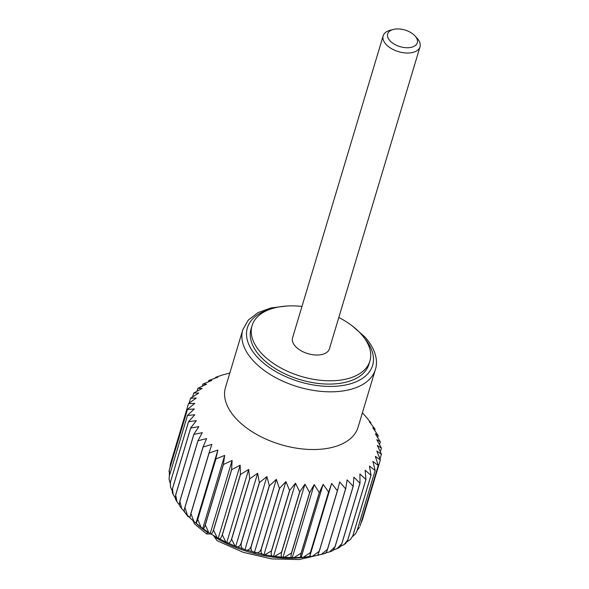 <?xml version="1.0" encoding="UTF-8"?>
<svg xmlns="http://www.w3.org/2000/svg" width="589" height="589" viewBox="0 0 589 589"><rect width="100%" height="100%" fill="white"/><g stroke="black" fill="none" stroke-linecap="round" stroke-linejoin="round"><path stroke-width="0.88" d="M189.952 517.422L190.858 513.527A99.968 56.036 16.7 0 0 190.939 513.601L193.899 521.515L195.982 523.047C196.004 524.129 196.564 522.907 197.661 519.373A99.968 56.036 16.7 0 0 197.749 519.446L201.07 527.332L202.763 528.421C203.249 529.614 204.066 528.451 205.215 524.924A99.968 56.036 16.7 0 0 205.311 524.99L208.845 532.728L210.214 533.487C211.164 534.753 212.239 533.634 213.446 530.115A99.968 56.036 16.7 0 0 213.549 530.181L217.15 537.661L218.254 538.191C219.66 539.502 220.993 538.405 222.244 534.893A99.968 56.036 16.7 0 0 222.355 534.952L225.896 542.108L226.787 542.476C228.65 543.802 230.225 542.719 231.536 539.207A99.968 56.036 16.7 0 0 231.646 539.259L234.989 546.04L235.733 546.298C238.022 547.615 239.848 546.518 241.203 543.006A99.968 56.036 16.7 0 0 241.321 543.051C240.577 546.769 241.799 548.963 244.987 549.618C247.689 550.884 249.743 549.765 251.142 546.246A99.968 56.036 16.7 0 0 251.267 546.283C250.487 549.979 251.547 552.011 254.448 552.394C257.54 553.586 259.808 552.423 261.251 548.896A99.968 56.036 16.7 0 0 261.376 548.926C260.559 552.592 261.442 554.485 264.012 554.602L264.807 554.794L271.419 550.929A99.968 56.036 16.7 0 0 271.536 550.951C270.682 554.588 271.367 556.34 273.576 556.207L274.57 556.391L281.52 552.32A99.968 56.036 16.7 0 0 281.645 552.335C280.747 555.942 281.211 557.569 283.037 557.209L284.303 557.363L291.467 553.049A99.968 56.036 16.7 0 0 291.584 553.056C290.642 556.642 290.878 558.151 292.284 557.577L293.926 557.68L301.126 553.115A99.968 56.036 16.7 0 0 301.244 553.115C300.257 556.679 300.25 558.085 301.222 557.319L303.335 557.327L310.41 552.511A99.968 56.036 16.7 0 0 310.521 552.504L309.748 556.443L312.457 556.266L319.209 551.252L337.364 490.74A99.968 56.036 16.7 0 0 337.468 490.725L339.676 481.935L345.588 488.833A99.968 56.036 16.7 0 0 345.684 488.811L347.112 479.836L353.135 486.3A99.968 56.036 16.7 0 0 353.223 486.271L353.879 477.156L359.931 483.171A99.968 56.036 16.7 0 0 360.012 483.135L359.901 473.939L365.902 479.483A99.968 56.036 16.7 0 0 365.968 479.431L365.106 470.206L370.982 475.264A99.968 56.036 16.7 0 0 371.033 475.213L369.443 466.002L375.112 470.574A99.968 56.036 16.7 0 0 375.156 470.515L372.866 461.371L378.248 465.457A99.968 56.036 16.7 0 0 378.278 465.398L375.333 456.365L380.354 459.972A99.968 56.036 16.7 0 0 380.376 459.906L376.82 451.041L381.414 454.178A99.968 56.036 16.7 0 0 381.422 454.112L377.313 445.461L381.407 448.141A99.968 56.036 16.7 0 0 381.4 448.067L376.805 439.674L380.339 441.919A99.968 56.036 16.7 0 0 380.325 441.846L375.296 433.754L378.226 435.595A99.968 56.036 16.7 0 0 378.19 435.514L372.808 427.761L375.083 429.219A99.968 56.036 16.7 0 0 375.038 429.145L369.362 421.761L370.937 422.88A99.968 56.036 16.7 0 0 370.886 422.799L365.857 416.629A99.968 56.036 16.7 0 0 365.835 416.607A99.968 56.036 16.7 0 0 365.791 416.556M303.335 557.327L309.748 556.443L331.651 483.429L337.364 490.74M375.37 369.568A69.207 38.793 16.7 0 1 297.931 386.833A69.207 38.793 16.7 0 1 242.786 329.788L225.477 387.496A69.207 38.793 16.7 0 0 235.453 417.925A69.207 38.793 16.7 0 0 305.485 449.23A69.207 38.793 16.7 0 0 358.06 427.275L375.37 369.568C377.969 361.985 376.548 350.168 365.143 337.173L352.119 325.813M229.82 373.014L223.305 374.729A99.968 56.036 16.7 0 0 223.209 374.759L215.758 377.262A99.968 56.036 16.7 0 0 215.67 377.299L217.753 377.254L208.955 380.391A99.968 56.036 16.7 0 0 208.881 380.435L211.738 380.479L202.984 384.087A99.968 56.036 16.7 0 0 202.918 384.131L206.533 384.212L197.911 388.298A99.968 56.036 16.7 0 0 197.852 388.35L202.189 388.416L193.781 392.988A99.968 56.036 16.7 0 0 193.737 393.047L198.765 393.047L190.645 398.105A99.968 56.036 16.7 0 0 190.615 398.171L196.299 398.054L188.532 403.59A99.968 56.036 16.7 0 0 188.517 403.664L194.812 403.377L187.479 409.384A99.968 56.036 16.7 0 0 187.471 409.458L194.318 408.957L187.479 415.422A99.968 56.036 16.7 0 0 187.486 415.503L194.834 414.744L188.546 421.643A99.968 56.036 16.7 0 0 188.568 421.724L196.343 420.664L190.667 427.975A99.968 56.036 16.7 0 0 190.696 428.048L198.832 426.657L193.81 434.343A99.968 56.036 16.7 0 0 193.855 434.424L202.27 432.657L197.948 440.69A99.968 56.036 16.7 0 0 198.007 440.763L206.629 438.591L203.036 446.933A99.968 56.036 16.7 0 0 203.102 447.007L211.856 444.408L209.014 453.015A99.968 56.036 16.7 0 0 209.088 453.088L217.886 450.033L215.817 458.86A99.968 56.036 16.7 0 0 215.905 458.934L224.667 455.407L223.371 464.412A99.968 56.036 16.7 0 0 223.467 464.478L232.118 460.48L231.595 469.602A99.968 56.036 16.7 0 0 231.698 469.669L240.157 465.177L240.4 474.388A99.968 56.036 16.7 0 0 240.511 474.439L248.691 469.462L249.692 478.695A99.968 56.036 16.7 0 0 249.802 478.747L257.636 473.291L259.359 482.494A99.968 56.036 16.7 0 0 259.477 482.538L266.891 476.604L269.298 485.734A99.968 56.036 16.7 0 0 269.423 485.77L276.351 479.387L279.407 488.391A99.968 56.036 16.7 0 0 279.532 488.414L285.915 481.588L289.567 490.416A99.968 56.036 16.7 0 0 289.692 490.438L295.479 483.201L299.676 491.808A99.968 56.036 16.7 0 0 299.801 491.822L304.94 484.195L309.615 492.537A99.968 56.036 16.7 0 0 309.74 492.544L314.187 484.57L319.282 492.603A99.968 56.036 16.7 0 0 319.4 492.603L323.125 484.313L328.566 492.006A99.968 56.036 16.7 0 0 328.677 491.992L331.651 483.429M318.06 554.934L321.204 554.485L327.432 549.346L345.588 488.833M213.608 535.637L217.002 540.628L243.331 552.364L271.757 558.917L299.168 559.55L322.625 554.109M208.403 532.434L207.519 532.493L206.658 534.002L210.766 533.928M189.533 517.127L187.898 516.509L187.839 515.699M319.209 551.252A99.968 56.036 16.7 0 0 319.312 551.238L337.468 490.725M327.432 549.346A99.968 56.036 16.7 0 0 327.528 549.323L345.684 488.811M360.983 523.047L362.198 520.485L380.354 459.972M360.093 525.97A99.968 56.036 16.7 0 0 360.122 525.911L378.248 465.457M357.17 530.453L359.577 527.258M356.956 531.087A99.968 56.036 16.7 0 0 357 531.028L355.594 533.708L356.956 531.087L375.112 470.574M352.605 536.527L355.594 533.708M352.826 535.776A99.968 56.036 16.7 0 0 352.885 535.725L350.411 539.48L352.826 535.776L370.982 475.264M347.09 541.77L350.411 539.48M347.746 539.995A99.968 56.036 16.7 0 0 347.812 539.944L345.883 543.272L344.219 544.464L347.746 539.995L365.902 479.483M340.766 546.194L344.219 544.464M341.775 543.684A99.968 56.036 16.7 0 0 341.856 543.647L339.75 547.247L337.188 548.609L341.775 543.684L359.931 483.171M333.757 549.839L337.188 548.609M334.979 546.813A99.968 56.036 16.7 0 0 335.067 546.783L332.991 550.56L329.479 551.945L334.979 546.813L353.135 486.3M326.166 552.74L329.479 551.945M327.528 549.323C326.387 552.843 325.614 554.013 325.209 552.843M319.312 551.238L317.773 554.941M293.926 557.68L301.222 557.319L323.125 484.313M284.303 557.363L292.284 557.577L314.187 484.57M274.57 556.391L283.037 557.209L304.94 484.195M273.038 556.185L273.576 556.207L295.479 483.201M257.636 473.291L235.733 546.298L245.561 549.839L264.012 554.602L285.915 481.588M248.691 469.462L226.787 542.476L234.989 546.04M240.157 465.177L218.254 538.191L225.896 542.108M232.118 460.48L210.214 533.487L217.15 537.661M224.667 455.407L202.763 528.421L208.845 532.728M217.886 450.033L195.982 523.047L201.07 527.332M184.725 511.605C183.834 512.401 183.886 511.016 184.88 507.446A99.968 56.036 16.7 0 0 184.946 507.519L187.427 515.287L189.356 516.995M181.751 508.69L179.409 505.502L179.792 501.202A99.968 56.036 16.7 0 0 179.851 501.276L181.751 508.69L183.901 510.935M176.95 501.732L175.419 499.067L175.655 494.856A99.968 56.036 16.7 0 0 175.699 494.937L176.95 501.732L179.181 504.559M173.151 494.458L172.297 492.411L172.511 488.487A99.968 56.036 16.7 0 0 172.54 488.561L173.151 494.458L175.147 497.72M170.479 486.926L170.398 482.155A99.968 56.036 16.7 0 0 170.412 482.229L170.479 486.926L172.091 490.593M169.065 479.262L169.33 475.934A99.968 56.036 16.7 0 0 169.33 476.015L169.065 479.262L170.133 483.223M169.006 471.649L169.323 469.897A99.968 56.036 16.7 0 0 169.315 469.97L169.404 475.684M170.317 464.323L170.383 464.103A99.968 56.036 16.7 0 0 170.361 464.169L169.993 467.651M310.41 552.511L328.566 492.006M310.521 552.504L328.677 491.992M301.126 553.115L319.282 492.603M301.244 553.115L319.4 492.603M335.067 546.783L353.223 486.271M341.856 543.647L360.012 483.135M352.885 535.725L371.033 475.213M357 531.028L375.156 470.515M380.325 451.763L381.407 448.141M379.53 444.614L380.339 441.919M374.707 430.463L375.083 429.219M370.746 423.535L370.937 422.88M208.469 381.805L208.881 380.435M202.299 386.193L202.918 384.131M192.588 396.883L193.737 393.047M189.113 403.178L190.615 398.171M170.383 464.103L188.532 403.59M169.323 469.897L187.479 409.384M169.315 469.97L187.471 409.458M169.33 476.015L187.486 415.503M170.398 482.155L188.546 421.643M172.511 488.487L190.667 427.975M172.54 488.561L190.696 428.048M175.699 494.937L193.855 434.424M179.792 501.202L197.948 440.69M184.88 507.446L203.036 446.933M184.946 507.519L203.102 447.007M190.939 513.601L209.088 453.088M197.661 519.373L215.817 458.86M205.215 524.924L223.371 464.412M205.311 524.99L223.467 464.478M213.549 530.181L231.698 469.669M222.244 534.893L240.4 474.388M231.536 539.207L249.692 478.695M231.646 539.259L249.802 478.747M244.987 549.618L266.891 476.604M241.321 543.051L259.477 482.538M251.142 546.246L269.298 485.734M261.251 548.896L279.407 488.391M254.448 552.394L276.351 479.387M261.376 548.926L279.532 488.414M271.536 550.951L289.692 490.438M281.52 552.32L299.676 491.808M291.467 553.049L309.615 492.537M291.584 553.056L309.74 492.544M415.061 35.988A15.454 8.658 16.7 0 0 393.275 29.45A15.454 8.658 16.7 0 0 390.382 41.186A15.454 8.658 16.7 0 0 411.019 47.378A15.454 8.658 16.7 0 0 415.068 35.988A15.454 8.658 16.7 0 0 415.061 35.988L417.24 38.41A19.223 10.779 16.7 0 0 417.24 38.403A19.223 10.779 16.7 0 1 420.001 46.848L329.398 348.857A19.223 10.779 -163.3 0 1 314.784 354.953A19.223 10.779 -163.3 0 1 295.332 346.251A19.223 10.779 -163.3 0 1 292.564 337.806L383.174 35.804A19.223 10.779 16.7 0 0 398.488 51.648A19.223 10.779 16.7 0 0 420.001 46.848M393.275 29.45L390.124 30.275A19.223 10.779 16.7 0 0 383.174 35.804M301.98 306.435A61.521 34.479 16.7 0 0 252.055 325.658A61.521 34.479 16.7 0 0 301.075 376.364A61.521 34.479 16.7 0 0 369.907 361.013A61.521 34.479 16.7 0 0 361.057 333.985A61.521 34.479 16.7 0 0 338.808 317.486M252.055 325.658L251.069 328.949A61.521 34.479 16.7 0 0 300.081 379.655A61.521 34.479 16.7 0 0 368.92 364.304L369.907 361.013M193.133 520.823L194.48 523.835L206.658 534.002M281.645 552.335L299.801 491.822M271.419 550.929L289.567 490.416M251.267 546.283L269.423 485.77M241.203 543.006L259.359 482.494M222.355 534.952L240.511 474.439M213.446 530.115L231.595 469.602M197.749 519.446L215.905 458.934M190.858 513.527L209.014 453.015M179.851 501.276L198.007 440.763M175.655 494.856L193.81 434.343M170.412 482.229L188.568 421.724M169.33 475.934L187.479 415.422M170.361 464.169L188.517 403.664M196.991 391.221L197.852 388.35M215.434 378.064L215.67 377.299M377.652 437.509L378.226 435.595M379.986 458.927L381.414 454.178M360.122 525.911L378.278 465.398M347.812 539.944L365.968 479.431M214.448 536.962A88.438 49.564 16.7 0 0 306.376 557.054M269.593 309.446A65.364 36.636 16.7 0 0 259.16 359.054A65.364 36.636 16.7 0 0 345.588 384.985A65.364 36.636 16.7 0 0 364.193 337.828M195.474 522.715A88.438 49.564 16.7 0 0 195.997 523.209M197.146 524.262A88.438 49.564 16.7 0 0 207.549 532.485M362.404 412.786L365.835 416.607M187.898 516.509L185.233 512.894M325.673 553.226L321.204 554.485M317.839 555.265L312.457 556.266M273.038 556.178L264.807 554.794M193.899 521.515L189.776 517.679M187.427 515.287L184.21 511.708M242.786 329.788L248.286 320.085L257.916 312.685L270.859 307.959L286.283 306.066"/></g></svg>
